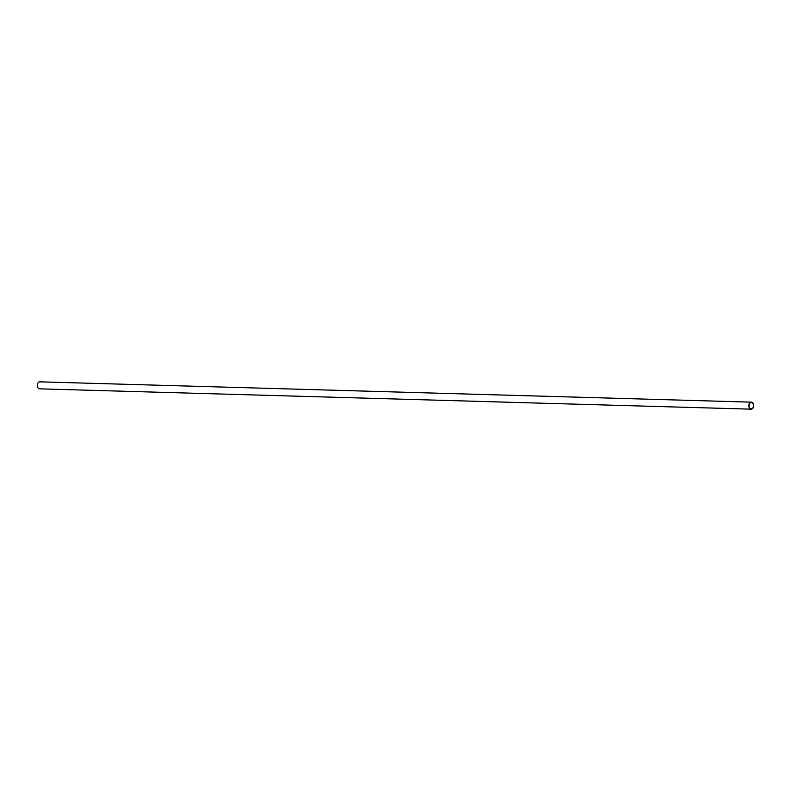<?xml version="1.0" encoding="UTF-8"?>
<svg xmlns="http://www.w3.org/2000/svg" width="791" height="791" viewBox="0 0 791 791"><rect width="100%" height="100%" fill="white"/><g stroke="black" fill="none" stroke-linecap="round" stroke-linejoin="round"><path stroke-width="1.19" d="M751.084 408.828A3.174 2.215 91.6 0 0 751.173 408.838A3.174 2.215 91.6 0 0 753.477 405.783A3.174 2.215 91.6 0 0 751.43 402.49A3.174 2.215 91.6 0 0 751.351 402.481A3.174 2.215 91.6 0 0 749.047 405.536A3.174 2.215 91.6 0 0 751.084 408.828M39.926 381.835A3.51 2.442 91.6 0 0 39.837 381.835A3.51 2.442 91.6 0 0 37.296 385.207A3.51 2.442 91.6 0 0 39.55 388.846A3.51 2.442 91.6 0 0 39.639 388.846A3.51 2.442 91.6 0 0 39.728 388.846M751.45 402.154A3.51 2.442 91.6 0 0 751.361 402.154A3.51 2.442 91.6 0 0 748.82 405.526A3.51 2.442 91.6 0 0 751.074 409.165A3.51 2.442 91.6 0 0 751.163 409.165A3.51 2.442 91.6 0 0 753.704 405.793A3.51 2.442 91.6 0 0 751.45 402.154M39.837 381.835L751.361 402.154M39.639 388.846L751.163 409.165"/></g></svg>
